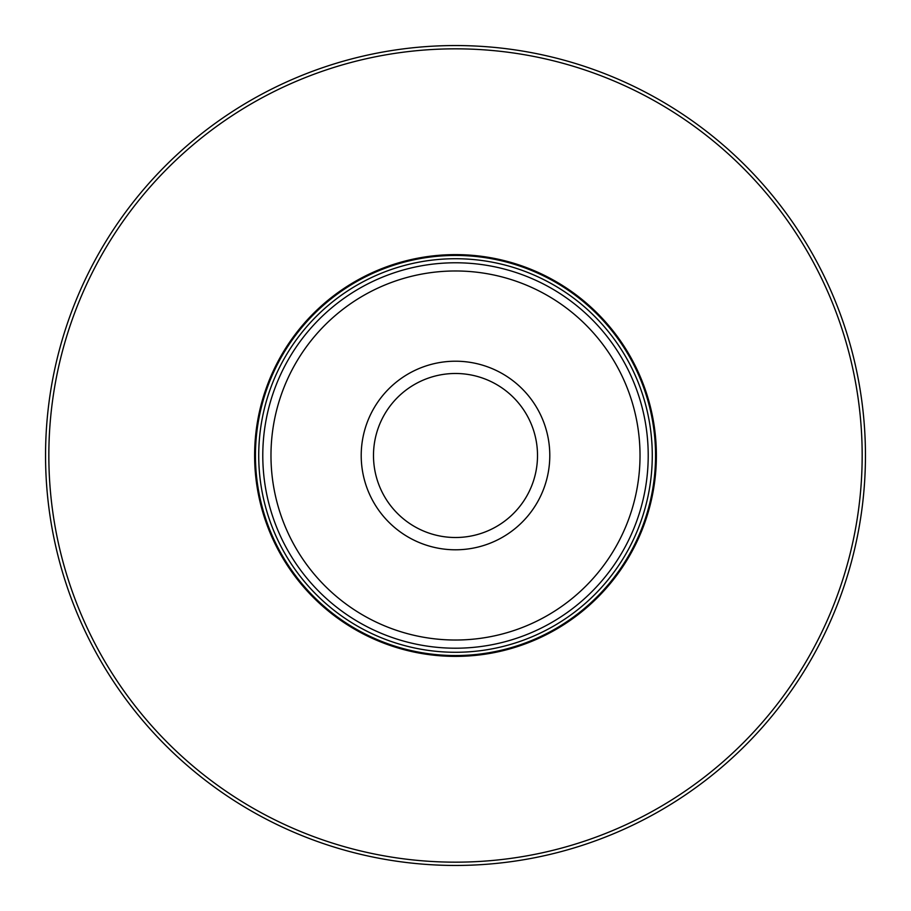 <?xml version="1.0" encoding="UTF-8"?>
<svg xmlns="http://www.w3.org/2000/svg" width="911" height="911" viewBox="0 0 911 911"><rect width="100%" height="100%" fill="white"/><g stroke="black" fill="none" stroke-linecap="round" stroke-linejoin="round"><path stroke-width="1.37" d="M865.45 455.5A409.95 409.95 0 0 0 250.525 100.472A409.95 409.95 0 0 0 250.525 810.528A409.95 409.95 0 0 0 865.45 455.5A409.95 409.95 0 0 0 250.525 100.472A409.95 409.95 0 0 0 250.525 810.528A409.95 409.95 0 0 0 865.45 455.5M656.375 455.5A200.875 200.875 0 0 0 355.062 281.533A200.875 200.875 0 0 0 355.062 629.467A200.875 200.875 0 0 0 656.375 455.5M455.5 270.977A184.523 184.523 0 0 1 615.301 547.762A184.523 184.523 0 0 1 295.699 547.762A184.523 184.523 0 0 1 455.5 270.977M455.5 361.211A94.288 94.288 0 0 1 537.16 502.644A94.288 94.288 0 0 1 373.84 502.644A94.288 94.288 0 0 1 455.5 361.211M455.5 262.778A192.722 192.722 0 0 1 622.395 551.861A192.722 192.722 0 0 1 288.605 551.861A192.722 192.722 0 0 1 455.5 262.778M455.5 258.724A196.776 196.776 0 0 1 625.914 553.888A196.776 196.776 0 0 1 285.086 553.888A196.776 196.776 0 0 1 455.5 258.724M455.5 373.487A82.013 82.013 0 0 1 526.524 496.506A82.013 82.013 0 0 1 384.476 496.506A82.013 82.013 0 0 1 455.5 373.487M862.17 455.5A406.67 406.67 0 0 0 252.165 103.319A406.67 406.67 0 0 0 252.165 807.681A406.67 406.67 0 0 0 862.17 455.5M455.5 255.444A200.056 200.056 0 0 1 628.749 555.528A200.056 200.056 0 0 1 282.251 555.528A200.056 200.056 0 0 1 455.5 255.444"/></g></svg>
